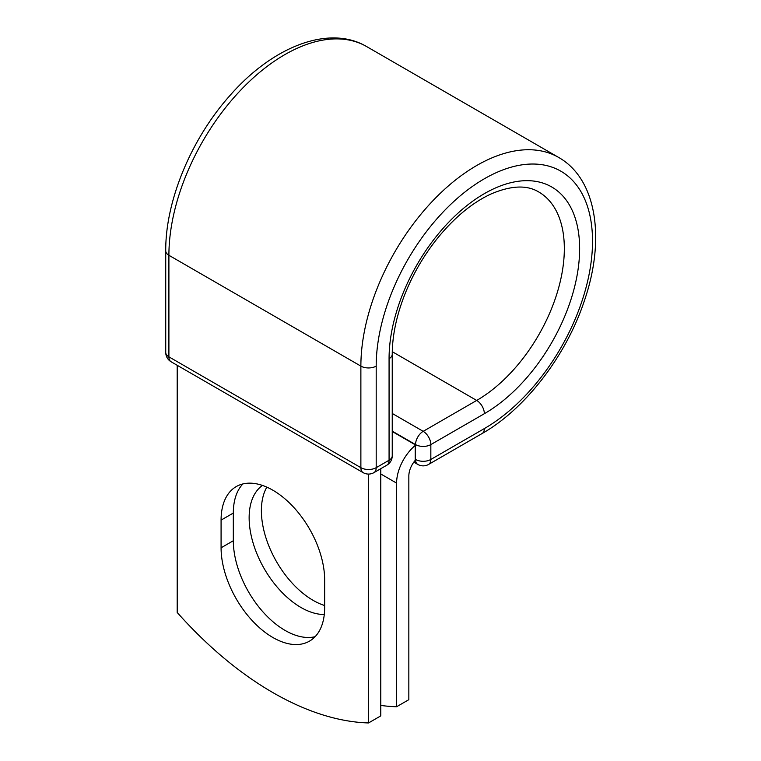 <?xml version="1.0" encoding="UTF-8"?>
<svg xmlns="http://www.w3.org/2000/svg" width="761" height="761" viewBox="0 0 761 761"><rect width="100%" height="100%" fill="white"/><g stroke="black" fill="none" stroke-linecap="round" stroke-linejoin="round"><path stroke-width="1.14" d="M272.866 637.499A73.237 42.283 -120 0 0 309.489 641.133A73.237 42.283 -120 0 0 324.652 607.601L324.652 579.911A73.237 42.283 -120 0 0 292.681 506.208A73.237 42.283 -120 0 0 236.243 486.583A73.237 42.283 -120 0 0 221.08 520.115L221.08 547.806A73.237 42.283 -120 0 0 272.866 637.499M242.883 483.939A73.237 42.283 -120 0 0 233.323 513.047L233.323 540.738A73.237 42.283 -120 0 0 285.109 630.431A73.237 42.283 -120 0 0 315.092 636.7M324.652 605.528A73.237 42.283 60 0 1 313.171 600.381A73.237 42.283 60 0 1 266.835 487.135M324.281 614.517A73.237 42.283 60 0 1 300.928 607.459A73.237 42.283 60 0 1 253.613 544.657A73.237 42.283 60 0 1 262.45 485.423M380.776 705.428A315.682 182.26 -120 0 0 396.595 706.75L396.595 483.102A33.769 19.501 -60 0 1 415.221 445.451L415.221 459.283L415.535 444.586L392.238 431.135M396.595 706.75L408.838 699.682L408.838 476.025A16.447 9.503 -60 0 1 415.268 460.3A10.825 6.25 -60 0 1 415.221 459.283M415.221 445.451L415.221 444.776L392.238 431.506M368.533 474.084L368.533 722.95L380.776 715.882L380.776 468.69M368.533 722.95A315.682 182.26 60 0 1 177.199 612.481L177.199 365.29M396.595 483.102L380.776 473.97M484.357 428.576L430.84 459.463A10.825 6.25 60 0 1 428.605 464.419L482.113 433.523A10.825 6.25 -120 0 0 484.357 428.576A152.971 88.314 -60 0 0 592.524 241.218A152.971 88.314 -60 0 0 484.357 178.768A152.971 88.314 -60 0 0 376.191 366.117L376.191 467.673L389.071 460.243A10.825 6.25 0 0 0 392.238 455.82L392.238 354.265C392.296 335.506 396.548 315.387 405.014 293.908C413.194 273.589 424.115 254.916 437.784 237.898C454.697 217.246 472.429 202.616 490.959 194.017C510.935 185.484 526.84 184.78 538.664 191.924A123.929 71.553 -60 0 1 557.661 291.235A123.929 71.553 -60 0 1 476.7 400.438L423.192 431.335A10.825 6.25 60 0 1 430.84 444.586L430.84 459.463A10.825 6.25 180 0 1 415.535 459.463A10.825 6.25 120 0 0 417.779 464.419A10.825 10.825 0 0 0 428.605 464.419M392.238 354.265A10.825 6.25 0 0 1 389.071 358.678A134.754 77.803 -60 0 1 484.357 193.646A134.754 77.803 -60 0 1 579.635 248.657A134.754 77.803 -60 0 1 484.357 413.699L430.84 444.586A10.825 6.25 180 0 1 415.535 444.586A10.825 6.25 120 0 1 423.192 431.335L392.238 413.461M484.357 413.699A10.825 6.25 -120 0 0 476.7 400.438L392.267 351.696M165.736 250.864A10.825 6.25 0 0 0 168.904 255.287A163.796 94.564 -60 0 1 240.409 90.454A163.796 94.564 -60 0 1 366.631 46.564C328.638 24.19 272.115 46.944 229.632 95.886C191.144 139.035 165.346 201.132 165.736 250.864L165.736 352.429A10.825 6.25 0 0 0 168.904 356.842L360.876 467.673A10.825 6.25 0 0 0 376.191 467.673A10.825 6.25 -120 0 1 373.946 472.629L386.826 465.19A10.825 6.25 -120 0 0 389.071 460.243L389.071 358.678M165.736 352.429A10.825 10.825 0 0 0 171.149 361.798A10.825 6.25 120 0 1 168.904 356.842L168.904 255.287L360.876 366.117A163.796 94.564 -60 0 1 432.381 201.285A163.796 94.564 -60 0 1 558.593 157.403L366.631 46.564M171.149 361.798L363.121 472.629A10.825 6.25 120 0 1 360.876 467.673L360.876 366.117A10.825 6.25 0 0 0 376.191 366.117M233.323 513.047L221.08 520.115M233.323 540.738L221.08 547.806M482.113 433.523C525.366 409.009 566.213 355.663 584.362 300.785C605.537 239.496 596.995 179.12 558.593 157.403M413.822 462.136L417.779 464.419M386.826 465.19A10.825 10.825 0 0 0 392.238 455.82M363.121 472.629A10.825 10.825 0 0 0 373.946 472.629"/></g></svg>
